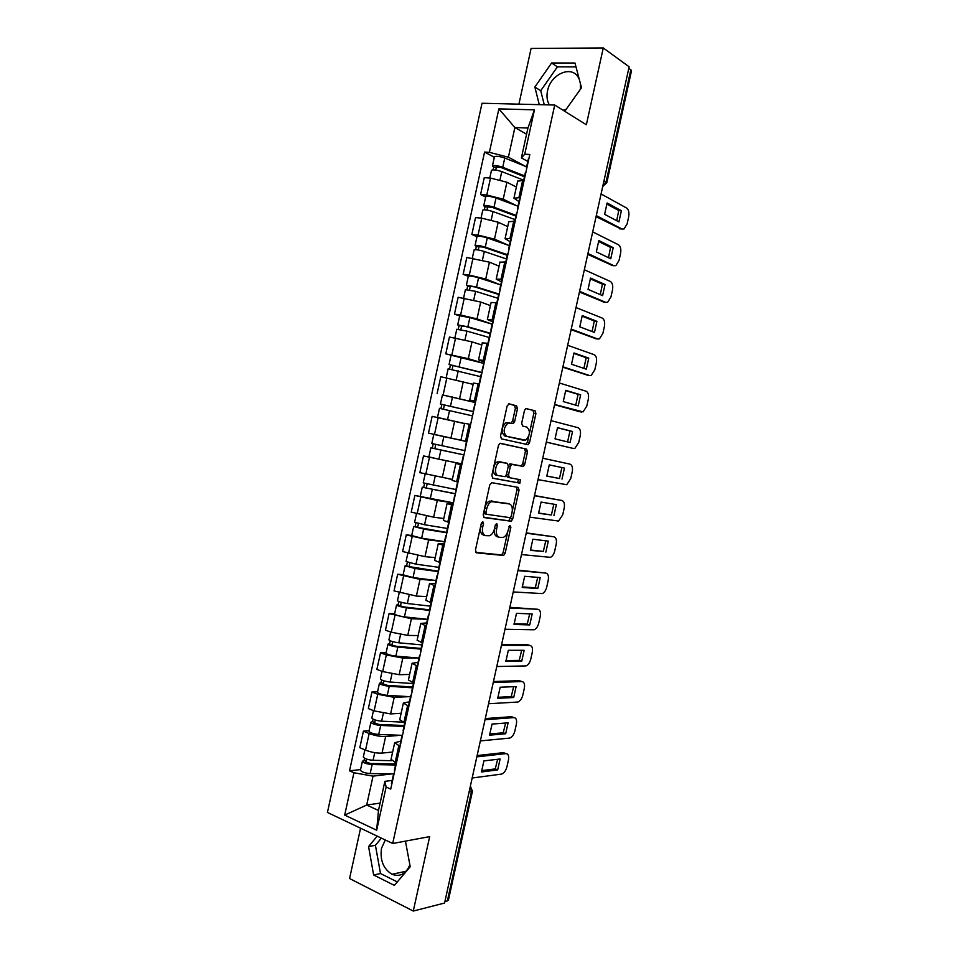 <?xml version="1.0" encoding="UTF-8"?>
<svg xmlns="http://www.w3.org/2000/svg" width="959" height="959" viewBox="0 0 959 959"><rect width="100%" height="100%" fill="white"/><g stroke="black" fill="none" stroke-linecap="round" stroke-linejoin="round"><path stroke-width="1.44" d="M482.797 521.624L481.346 523.254L475.436 550.13L476.419 552.816L503.619 555.489L505.141 553.247L510.883 527.21L509.912 525.412L508.126 530.327C507.215 533.935 505.621 536.285 503.331 537.388L499.579 537.352C496.834 536.537 495.851 533.683 496.63 528.829L497.373 525.4L496.726 523.518L495.312 525.124L494.556 528.553C493.633 532.197 492.015 534.583 489.677 535.709L485.781 535.673C482.952 534.834 481.933 531.945 482.713 527.006L483.48 523.542L482.797 521.624M409.853 864.862C405.933 874.045 399.987 877.185 392.015 874.284C383.36 868.89 379.86 860.211 381.514 848.247L385.302 839.976M566.242 109.218L563.137 110.273M549.351 104.903C547.026 100.971 546.426 96.284 547.541 90.853C550.49 74.358 571.336 64.9 578.241 77.307L579.26 79.285M517.476 408.738L516.577 405.837L509.157 403.847L507.119 405.993L500.526 435.973L501.461 438.862L528.157 444.736L529.512 442.662L535.913 413.617L535.062 410.788L525.796 408.546L524.465 410.584L521.696 423.183L522.583 426.036L526.887 427.103C530.591 430.999 530.159 435.35 525.592 440.157L506.808 436.369C502.924 432.473 503.331 428.038 507.994 423.075L513.329 423.506L514.683 421.433L517.476 408.738L515.391 408.33L514.492 405.429L508.63 403.859M554.722 105.034L586.357 124.754L603.271 47.95L629.14 66.806L444.568 903.042L413.281 911.05L429.668 836.62L392.699 843.5L554.722 105.034L482.017 103.248L327.439 812.453L392.699 843.5M491.835 482.677L489.761 484.942L483.192 514.839L484.163 517.584L511.207 521.24L512.681 519.059L519.059 490.109L518.184 487.4L491.835 482.677M491.859 475.436L498.428 445.503L499.843 443.37L526.611 449.124L527.486 451.893L524.741 464.312L523.362 466.41L511.734 464.432L510.332 466.553L508.498 474.909L509.397 477.678L520.317 479.728L519.934 483.12L492.806 478.253L491.859 475.436M580.471 83.877L580.435 89.199M360.572 828.204L349.567 878.528L413.281 911.05M603.271 47.95L531.094 48.441L518.915 104.159M628.84 68.137L631.525 70.69L606.819 182.642M472.439 791.307L448.416 900.081L447.373 900.897L471.456 791.786L470.282 786.572M444.904 901.52L447.373 900.897M391.056 759.288L396.391 763.28M400.73 735.277L385.638 736.524C380.423 736.68 374.933 735.685 369.155 733.527L365.535 750.13C371.289 752.336 376.791 753.318 382.018 753.079L392.639 752.048M365.535 750.13L359.805 747.684L363.413 731.154L369.071 730.722M400.095 746.366L394.676 742.734L400.79 741.139M369.155 733.527L363.413 731.154M399.747 719.634L405.154 723.29M377.57 691.799L371.96 692.014L368.34 708.581L374.106 710.883L390.589 713.916L401.138 713.28M408.858 706.351L403.379 703.019L409.409 701.796M409.349 696.654L394.221 697.337L377.738 694.268L371.96 692.014M408.438 679.919L413.928 683.252M386.093 652.815L380.507 652.827L376.887 669.418L382.689 671.576L399.172 674.692L409.637 674.453M417.644 666.289L412.082 663.256L418.052 662.393M418.04 657.97L402.804 658.078L386.321 654.925L380.507 652.827M417.153 640.132L422.715 643.129M394.617 613.76L389.078 613.568L385.458 630.183L391.284 632.209L407.767 635.409L418.148 635.565M426.431 626.143L420.809 623.422L426.695 622.918M426.827 619.25L411.399 618.771L389.078 613.568M425.88 600.286L431.514 602.959M403.164 574.657L397.661 574.249L394.029 590.888L416.374 596.066L426.683 596.618M435.242 585.949L429.548 583.516L435.362 583.384M435.782 580.507L420.018 579.392L397.661 574.249M434.619 560.38L440.337 562.717M411.723 535.482L406.268 534.87L402.624 551.545L424.993 556.652L435.23 557.611M444.065 545.671L438.299 543.561L444.041 543.789M411.699 535.554L421.636 538.155L444.497 541.691L428.649 539.965L406.268 534.87M443.37 520.413L449.172 522.415M453.02 502.78L414.875 495.431L411.231 512.13L433.636 517.177L443.777 518.543M452.912 505.345L447.074 503.535L452.72 504.134M453.008 502.84L437.292 500.466L414.875 495.431M461.758 464.947L455.849 463.437L452.133 480.411L458.006 482.041M429.56 457.095L423.494 455.933L419.85 472.643L452.348 479.416M455.849 463.437L461.435 464.42M461.543 463.904L423.494 455.933M460.919 440.277L433.804 434.403L460.919 440.277L464.636 423.291L469.263 424.202L465.511 441.308M464.564 423.614L432.137 416.362L428.481 433.108L460.931 440.217M472.679 415.127L470.629 424.477L469.263 424.202M475.184 401.653L469.718 400.095L475.748 401.114M442.614 394.928L475.017 402.396M479.5 383.96L473.446 383.109M473.171 384.343L440.792 376.731L437.124 393.502M483.923 361.771L478.541 359.841L484.631 360.548M483.576 363.353L445.791 353.847L468.316 358.666L483.588 363.305M488.407 343.37L482.257 342.854M481.79 345L471.996 341.848L449.459 337.041L445.791 353.847M492.674 321.828L487.364 319.515L493.537 319.922M459.685 315.919L454.458 314.12L460.584 315.02L477.019 318.891L492.159 324.154L469.862 317.597L459.709 315.787L457.707 324.921L459.049 325.592L458.246 329.261M497.313 302.708L491.092 302.529M490.421 305.597L480.699 302.037L458.138 297.29L454.458 314.12M501.437 281.814L496.211 279.129L502.456 279.225M468.328 276.336L463.149 274.322L469.299 275.089L485.733 279.045L500.406 284.811M506.232 261.987L499.927 262.155M499.064 266.134L489.426 262.167L466.829 257.48L463.149 274.322M510.224 241.74L505.069 238.683L511.387 238.455M476.983 236.705L471.852 234.475L478.038 235.099L494.472 239.127L508.642 245.36M515.175 221.193L508.785 221.709M507.719 226.612L498.165 222.224L481.742 218.161L475.532 217.597L471.852 234.475M519.011 201.606L513.94 198.165L520.329 197.626M485.65 197.003L480.567 194.557L486.788 195.037L503.211 199.16L517.021 205.873M524.129 180.34L517.656 181.191M516.386 187.029L506.915 182.222L490.493 178.074L484.259 177.655L480.567 194.557M392.159 773.853L373.027 776.131L366.698 805.045L378.493 810.463L384.871 781.345L392.183 780.422M380.1 803.103L366.698 805.045L344.689 815.102L353.931 772.762L373.027 776.131M384.871 781.345L386.129 787.039L376.671 830.206L344.689 815.102M527.822 161.412L521.384 157.911L527.929 128.026L514.887 127.535L508.39 157.204L489.39 152.337L484.559 152.085L349.532 770.82L353.931 772.762M489.39 152.337L498.872 108.87L534.451 109.853L524.741 154.195L521.384 157.911M386.129 787.039L390.733 789.077L529.8 154.459L524.741 154.195M377.211 836.128L368.568 846.569L373.638 875.004L394.377 885.385L410.212 866.744L405.441 841.127M564.767 111.292L581.478 87.737L574.992 63.018L551.605 62.982L534.858 87.041L539.282 104.663M526.575 134.212L514.887 127.535L498.872 108.87M508.39 157.204L525.484 166.351M360.584 769.586L349.532 770.82M494.341 157.24L484.559 152.085M376.671 830.206L378.493 810.463M527.929 128.026L534.451 109.853M381.394 838.118L375.425 845.299L380.495 873.541L397.326 881.92M375.425 845.299L368.568 846.569M380.495 873.541L373.638 875.004M576.011 66.914L557.395 66.854L540.72 90.733L544.268 104.783M540.72 90.733L534.858 87.041M557.395 66.854L551.605 62.982M481.418 522.979L480.651 526.455C479.884 531.394 480.903 534.271 483.732 535.122L484.978 535.458M494.424 529.08C493.957 533.54 494.988 536.105 497.541 536.8L498.824 537.148M475.7 552.372L501.593 554.913L503.115 552.684L507.731 531.765M512.298 511.039L517.021 489.605L516.553 487.1M483.564 517.249L508.678 520.785L511.039 516.733M485.925 512.358L486.597 514.288L509.888 517.644L511.267 516.074L512.058 512.502C512.837 507.695 511.878 504.83 509.193 503.907L491.511 501.629C489.234 502.768 487.64 505.117 486.74 508.702L485.925 512.358L483.863 511.83L484.547 513.748L486.465 514.252M507.611 503.511L509.193 503.907M483.863 511.83L484.679 508.162C485.578 504.59 487.16 502.24 489.45 501.113L507.143 503.391M500.358 443.274L526.611 449.124M508.366 465.738L510.272 463.88L521.312 465.942L522.691 463.844L525.424 451.437L524.561 448.668M506.364 474.849L507.347 477.186L509.397 477.678M492.387 478.062L517.512 482.677L518.579 479.404M501.221 462.106L499.567 462.322C495.084 463.94 493.981 475.149 498.26 475.58L505.021 476.671L506.448 474.525L508.294 466.146L507.383 463.353L497.493 461.842C493.01 463.461 491.907 474.657 496.187 475.089L498.045 475.532M499.148 461.627L507.383 463.353M510.979 423.159L512.609 421.001L515.391 408.33M509.589 422.823L505.908 422.643C501.233 427.606 500.838 432.029 504.722 435.925L506.808 436.369M523.974 440.349L504.722 435.925M529.428 433.276L533.851 413.209L533 410.38L525.94 408.486M525.712 444.389L527.462 442.231L528.841 435.949M391.632 760.691L373.075 760.295C367.693 759.792 364.456 758.689 363.329 756.999L363.353 756.879M395.791 763.951L370.354 763.472L365.691 761.878L366.961 759.228M395.564 764.982L372.14 764.551C366.77 764.059 363.521 762.956 362.406 761.242L364.048 760.451L364.528 758.233M394.065 773.889L370.174 773.565C364.792 773.098 361.543 771.983 360.44 770.221L360.476 770.089M366.254 762.477L366.47 761.494L364.048 760.451M394.017 774.081L393.753 775.292M391.476 783.683L391.752 784.45M481.466 770.652L495.252 768.902L497.649 759.288M477.882 752.132L477.126 755.548L503.463 752.647L505.908 753.606C508.282 753.75 509.121 755.896 508.438 760.043L506.963 766.697C505.896 770.652 504.134 773.11 501.689 774.069L472.164 778.013M394.425 770.209L394.7 770.964M497.697 769.897L500.107 759.001L483.899 760.895L481.454 771.971L497.697 769.897L495.252 768.902M476.839 756.843L505.908 753.606M402.324 722.103L381.622 721.192C376.264 720.617 373.003 719.562 371.84 718.027L371.864 717.919M404.219 725.519L378.889 724.453L374.202 722.918L375.52 720.101M404.015 726.419L380.687 725.46C375.329 724.884 372.068 723.829 370.917 722.271L372.524 721.612L373.063 719.142M402.073 735.325L378.721 734.486C373.351 733.935 370.09 732.856 368.951 731.273L368.975 731.154M374.777 723.47L374.969 722.606L372.524 721.612M413.401 683.587L390.181 682.029C384.835 681.37 381.562 680.363 380.375 678.984L380.387 678.9M412.658 687.016L387.424 685.373L382.725 683.899L384.079 680.902M412.478 687.807L389.246 686.296C383.9 685.649 380.627 684.63 379.44 683.252L381.023 682.712L381.622 680.003M410.524 696.725L387.268 695.347C381.922 694.712 378.649 693.681 377.474 692.254L377.498 692.158M383.312 684.39L383.48 683.647L381.023 682.712M402.696 734.462L402.468 735.529M400.167 744.004L400.454 744.711M489.593 733.995L503.235 732.796L505.633 723.014M485.29 718.579L511.423 716.697L513.868 717.608C516.23 717.847 517.057 720.053 516.374 724.213L514.899 730.878C513.868 734.714 512.166 737.111 509.792 738.07L480.351 740.911M403.128 730.518L403.415 731.19M505.693 733.731L508.102 722.822L492.039 724.081L489.581 735.181L505.693 733.731L503.235 732.796M485.038 719.718L513.868 717.608M411.399 694.772L411.195 695.695M408.87 704.278L409.181 704.901M497.721 697.301L511.243 696.618L513.64 686.692M493.453 681.549L519.382 680.686L521.852 681.549C524.189 681.885 525.005 684.151 524.321 688.322L522.835 694.999C521.852 698.727 520.21 701.065 517.908 702.024L488.563 703.75M411.831 690.756L412.142 691.355M513.7 697.517L516.122 686.584L500.178 687.219L497.721 698.332L513.7 697.517L511.243 696.618M493.238 682.52L521.852 681.549M421.876 644.904L398.764 642.806C393.43 642.062 390.145 641.103 388.91 639.893L388.934 639.821M421.109 648.452L395.983 646.234L391.26 644.832L392.003 644.64L392.663 641.643M420.953 649.123L397.829 647.085C392.483 646.354 389.21 645.383 387.975 644.16L389.534 643.753L390.181 640.804M418.999 658.054L395.851 656.136C390.505 655.429 387.22 654.446 386.009 653.187L386.021 653.103M391.871 645.263L389.534 643.753M430.375 606.148L407.347 603.523C402.025 602.708 398.728 601.773 397.47 600.742L397.482 600.682M429.56 609.828L404.554 607.023L399.819 605.692L400.55 605.561L401.258 602.324M429.452 610.38L406.412 607.802C401.09 606.999 397.793 606.064 396.535 605.009L398.057 604.733L398.764 601.533M427.486 619.322L404.434 616.877C399.1 616.086 395.815 615.139 394.557 614.048L394.569 613.976M400.43 606.076L398.057 604.733M438.874 567.344L415.954 564.168L406.029 561.518L407.875 553.091M439.917 562.597L438.035 571.168L408.378 566.493L409.097 566.421L409.853 562.945M438.383 571.636L415.019 568.459L405.094 565.798L406.592 565.654L407.347 562.202M435.985 580.531L413.029 577.546L403.128 574.801M409.013 566.817L406.592 565.654M420.102 655.033L419.934 655.812M505.873 660.547L519.251 660.403L521.66 650.298M501.641 644.46L527.366 644.628L529.836 645.443C532.149 645.875 532.964 648.188 532.269 652.384L530.795 659.073C529.847 662.693 528.253 664.971 526.023 665.918L496.774 666.529M521.732 661.242L524.141 650.31L508.33 650.298L505.873 661.422L521.732 661.242L519.251 660.403M501.461 645.275L529.836 645.443M428.829 615.222L428.685 615.858M514.036 623.746L527.27 624.129L529.68 613.868M509.84 607.323L537.843 609.277C540.133 609.816 540.936 612.19 540.241 616.385L538.754 623.086C537.843 626.611 536.309 628.84 534.151 629.775L504.997 629.26M529.764 624.92L532.185 613.964L516.493 613.328L514.036 624.465L529.764 624.92L527.27 624.129M509.697 607.982L537.843 609.277M522.211 586.884L535.302 587.807L537.723 577.366M518.052 570.125L545.851 573.074C548.128 573.698 548.92 576.131 548.212 580.351L546.738 587.052C545.851 590.468 544.376 592.65 542.291 593.585L513.233 591.943M537.807 588.538L540.229 577.57L524.669 576.299L522.211 587.459L537.807 588.538L535.302 587.807M517.944 570.617L545.851 573.074M447.397 528.469L424.573 524.753L414.624 522.211M446.966 532.485L416.961 527.222L417.668 527.222L418.484 523.494M446.894 532.784L423.626 529.056L413.677 526.527L415.151 526.515L415.954 522.811M417.597 527.498L415.151 526.515M530.399 549.975L543.345 551.425L545.767 540.816M526.275 532.868L553.882 536.8C556.136 537.531 556.915 540.013 556.208 544.256L554.722 550.969C553.87 554.29 552.444 556.412 550.43 557.347L521.48 554.566M545.863 552.12L548.296 541.128L532.868 539.21L530.399 550.394L543.345 551.425M526.191 533.204L553.882 536.8M455.921 489.546L423.207 482.88M452.336 479.476L448.416 478.721M455.465 493.693L425.556 487.903L426.24 487.963L427.115 483.995M455.417 493.873L422.272 487.196L423.71 487.316L424.573 483.36M420.282 496.282L422.272 487.196M426.204 488.131L423.71 487.316M454.638 495.431L453.008 504.89M538.598 513.017L551.401 514.995L553.834 504.206M534.511 495.563L561.914 500.49C564.156 501.317 564.911 503.859 564.204 508.102L562.717 514.827L558.582 521.049L529.752 517.129M553.93 515.63L556.364 504.638L541.068 502.072L538.598 513.269L551.401 514.995M534.463 495.743L561.914 500.49M461.519 440.421L466.865 441.631M464.468 450.55L431.814 443.502L433.804 434.403M461.567 463.808L438.91 459.193L440.9 450.059L463.964 454.89L434.163 448.512L434.835 448.644L435.758 444.425M440.9 450.059L430.867 447.805L432.293 448.057L433.204 443.849M438.91 459.193L428.889 456.892L430.867 447.805M434.823 448.692L432.293 448.057M546.81 476.012L559.469 478.517L561.902 467.548M569.97 464.12L542.746 458.222L569.97 464.12C572.175 465.043 572.931 467.632 572.223 471.912L570.737 478.637L566.745 484.715L538.023 479.632M466.422 441.631L464.815 451.018M562.01 479.104L564.455 468.076L549.279 464.887L546.81 476.096L559.469 478.517M473.434 411.687L440.433 404.039L442.423 394.928L475.005 402.48M473.446 411.603L440.433 404.039M443.478 409.109L444.401 404.878M440.948 418.232L450.79 420.402M453.799 421.085L464.588 423.554M472.092 415.762L439.486 408.342L437.496 417.453L438.107 417.621M464.588 423.518L437.496 417.453M440.912 408.582L441.823 404.446M557.455 427.762L569.982 430.963L567.584 441.895M546.306 442.087L573.422 448.476L546.294 442.147M473.207 410.692L475.676 401.437M572.547 431.478L557.515 427.642L555.033 438.862L570.102 442.507L572.547 431.478L569.982 430.963M573.422 448.476L574.909 448.332L578.756 442.399L580.243 435.65C580.962 431.37 580.219 428.721 578.025 427.69L551.041 420.641M481.969 372.715L449.064 364.516L451.054 355.381M482.017 372.5L449.064 364.516M452.145 369.431L453.044 365.307M480.663 376.659L448.117 368.843M473.183 384.283L470.821 383.684M449.567 368.951L450.418 365.043M565.618 390.601L578.085 394.353L575.748 405.166M579.284 411.615L554.566 404.698M482.029 370.402L484.523 361.075M580.651 394.82L565.75 390.337L563.269 401.581L578.217 405.873L580.651 394.82L578.085 394.353M554.614 404.482L583.084 411.891L586.788 406.101L588.287 399.352C588.994 395.048 588.275 392.339 586.093 391.212L559.349 383.001M490.528 333.684L465.87 326.563L459.049 325.592M490.6 333.336L467.86 326.779L457.707 324.921M460.835 329.68L461.711 325.676M489.246 337.496L466.913 331.107L456.76 329.285M573.806 353.392L586.189 357.695L583.911 368.376M587.603 375.197L562.837 367.201M588.778 358.115L573.997 352.972L571.516 364.24L586.333 369.179L588.778 358.115L586.189 357.695M562.921 366.817L589.569 375.532L591.259 375.401L594.832 369.754L596.33 362.993C597.049 358.678 596.33 355.909 594.172 354.686L567.668 345.312M498.668 294.449L474.549 286.861L467.68 286.082L466.374 285.279L468.364 276.18M498.824 294.005L476.563 286.993L466.374 285.279M500.754 284.919L478.565 277.798C473.35 276.324 469.958 275.76 468.376 276.12M469.526 289.87L470.378 285.986M497.841 298.261L475.616 291.332L465.415 289.654M466.925 289.498L467.68 286.082M582.005 316.122L594.304 320.977L592.099 331.526M595.935 338.731L571.12 329.656M596.906 321.349L582.269 315.559L579.775 326.839L594.46 332.425L596.906 321.349L594.304 320.977M571.24 329.105L597.649 338.983L599.447 338.875L602.887 333.36L604.386 326.587C605.117 322.26 604.41 319.431 602.276 318.1L575.999 307.551M507.251 255.286L483.24 247.086L476.323 246.499L475.053 245.564L477.031 236.465M507.383 254.686L485.266 247.146C480.063 245.6 476.659 245.072 475.053 245.564M509.373 245.612L487.28 237.94C482.077 236.382 478.673 235.866 477.055 236.393M478.241 249.987L479.068 246.223M506.448 258.978L484.319 251.486C479.116 249.951 475.712 249.424 474.106 249.891L474.082 249.963M475.628 249.676L476.323 246.499M590.217 278.805L602.432 284.212L600.286 294.629M604.278 302.181L579.428 292.039M508.941 249.652L509.085 248.968M605.057 284.523L590.54 278.086L588.047 289.39L602.6 295.624L605.057 284.523L602.432 284.212M579.584 291.332L605.752 302.373L607.646 302.289L610.955 296.906L612.465 290.121C613.185 285.782 612.489 282.893 610.38 281.466L584.343 269.755M515.846 216.051L491.943 207.264L484.978 206.856L483.732 205.789L485.722 196.691M516.002 215.331L493.993 207.228C488.802 205.61 485.386 205.13 483.732 205.789M518.004 206.245L496.019 198.01C490.828 196.367 487.4 195.9 485.745 196.595M486.968 210.057L487.771 206.401M515.067 219.623L493.046 211.579C487.855 209.973 484.439 209.482 482.785 210.129L482.773 210.213M484.343 209.793L484.978 206.856M598.44 241.416L610.583 247.386L608.486 257.683M612.633 265.583L587.735 254.375M517.8 209.194L517.98 208.355M613.209 247.65L598.824 240.565L596.33 251.881L610.751 258.774L613.209 247.65L610.583 247.386M587.927 253.5L613.868 265.715L615.846 265.655L619.046 260.404L620.545 253.608C621.276 249.244 620.593 246.307 618.495 244.785L592.698 231.886M524.465 176.756L500.67 167.369L493.657 167.154L492.435 165.955L494.424 156.856M524.645 175.917L502.744 167.262C497.565 165.559 494.125 165.116 492.435 165.955M526.635 166.818L504.758 158.019C499.579 156.305 496.151 155.873 494.448 156.749M495.707 170.055L496.486 166.518M523.698 180.22L501.785 171.613C496.606 169.923 493.178 169.479 491.488 170.294L491.464 170.39M493.07 169.851L493.657 167.154M606.675 203.979L618.735 210.512L616.697 220.69M620.988 228.913L596.066 216.65M526.683 168.676L526.899 167.681M621.372 210.728L607.131 202.984L604.626 214.313L618.915 221.865L621.372 210.728L618.735 210.512M596.294 215.607L621.983 229.009L624.057 228.973L627.138 223.843L628.636 217.046C629.368 212.658 628.696 209.661 626.635 208.043L601.065 193.97M481.742 218.161L478.038 235.099M472.991 258.175L469.299 275.089M464.264 298.141L460.584 315.02M455.549 338.036L451.869 354.89M446.846 377.87L443.178 394.7M438.167 417.633L434.487 434.439M429.488 457.335L425.82 474.118M420.833 496.978L417.165 513.736M412.178 536.561L408.534 553.295M403.547 576.083L399.903 592.782M394.928 615.534L391.284 632.209M386.321 654.925L382.689 671.576M377.738 694.268L374.106 710.883M490.493 178.074L486.788 195.037M506.915 182.222L503.211 199.16M498.165 222.224L494.472 239.127M513.772 221.061L509.984 238.323M489.426 262.167L485.733 279.045M504.842 261.819L501.066 279.045M480.699 302.037L477.019 318.891M495.923 302.517L492.159 319.707M471.996 341.848L468.316 358.666M487.016 343.142L483.264 360.308M463.293 381.598L459.625 398.393M478.133 383.708L474.381 400.838M454.614 421.277L450.946 438.047M445.947 460.907L442.279 477.642M460.404 464.624L456.664 481.718M437.292 500.466L433.636 517.177M451.557 504.997L447.817 522.056M428.649 539.965L424.993 556.652M442.734 545.299L438.994 562.322M420.018 579.392L416.374 596.066M433.912 585.529L430.183 602.528M411.399 618.771L407.767 635.409M425.113 625.7L421.397 642.674M402.804 658.078L399.172 674.692M416.326 665.81L412.61 682.76M394.221 697.337L390.589 713.916M407.551 705.848L403.847 722.774M385.638 736.524L382.018 753.079M398.788 745.826L395.096 762.717M522.715 180.244L518.927 197.518M469.047 792.134L472.451 791.211L470.366 786.152M603.99 180.724L606.088 181.91L630.878 69.623M602.791 186.178L606.088 181.91L606.795 182.713L602.72 186.502M470.629 787.051L470.354 786.248M480.651 526.455L482.713 527.006M495.383 524.873L497.373 525.4M494.616 528.289L496.63 528.829M508.941 526.707L510.883 527.21M503.115 552.684L505.141 553.247M501.137 554.985L503.163 555.549M481.418 522.991L483.48 523.542M517.021 489.605L519.059 490.109M510.644 518.531L512.681 519.059M508.678 520.785L510.703 521.312M491.26 500.862L493.322 501.377M484.679 508.162L486.74 508.702M525.424 451.437L527.486 451.893M522.691 463.844L524.741 464.312M520.737 466.014L522.787 466.482M510.272 463.88L512.334 464.36M508.306 466.086L510.332 466.553M506.472 474.429L508.498 474.909M517.512 482.677L519.55 483.168M512.609 421.001L514.683 421.433M533 410.38L535.062 410.788M533.851 413.209L535.913 413.617M527.462 442.231L529.512 442.662M514.492 405.429L516.577 405.837M373.075 760.295L374.741 752.659M370.174 773.565L372.14 764.551M381.622 721.192L383.336 713.364M378.721 734.486L380.687 725.46M390.181 682.029L391.943 673.997M387.268 695.347L389.246 686.296M398.764 642.806L400.562 634.57M395.851 656.136L397.829 647.085M407.347 603.523L409.193 595.083M404.434 616.877L406.412 607.802M415.954 564.168L417.848 555.537M413.029 577.546L415.019 568.459M424.573 524.753L426.503 515.918M421.636 538.155L423.626 529.056M433.204 485.29L435.182 476.239M430.267 498.704L432.257 489.593M441.847 445.755L443.837 436.621M450.502 406.16L452.504 397.014M447.565 419.61L449.555 410.476M459.169 366.494L461.183 357.335M456.256 379.848L458.234 370.821M581.49 412.034L578.924 411.543M467.86 326.779L469.862 317.597M464.983 339.954L466.913 331.107M589.569 375.532L586.992 375.089M476.563 286.993L478.565 277.798M473.71 299.999L475.616 291.332M597.649 338.983L595.059 338.599M485.266 247.146L487.28 237.94M482.461 259.985L484.319 251.486M605.752 302.373L603.151 302.037M493.993 207.228L496.019 198.01M491.224 219.899L493.046 211.579M613.868 265.715L611.255 265.427M502.744 167.262L504.758 158.019M500.011 179.753L501.785 171.613M621.983 229.009L619.358 228.769M392.015 874.284L406.184 871.228M485.47 717.764L486.213 714.371M493.813 679.919L494.568 676.539M502.18 642.015L502.924 638.646M510.56 604.062L511.303 600.706M518.951 566.062L519.694 562.693M527.342 527.989L528.085 524.633M535.757 489.869L536.501 486.513M544.185 451.689L544.928 448.321M552.624 413.461L553.379 410.08M561.075 375.173L561.83 371.768M569.538 336.825L570.293 333.408M578.013 298.417L578.78 294.988M586.5 259.961L587.268 256.497M595.012 221.445L595.779 217.957M517.704 180.999L513.94 198.165M394.676 742.734L391.008 759.516M403.379 703.019L399.699 719.837M412.082 663.256L408.402 680.087M420.809 623.422L417.117 640.276M429.548 583.516L425.856 600.406M438.299 543.561L434.595 560.476M447.074 503.535L443.358 520.473M473.446 383.073L469.718 400.095M482.269 342.783L478.541 359.841M491.104 302.433L487.364 319.515M499.963 262.023L496.211 279.129M508.821 221.553L505.069 238.683M501.593 554.913L503.619 555.489M509.181 520.713L511.207 521.24M489.45 501.113L491.511 501.629M521.312 465.942L523.362 466.41M509.673 463.964L511.734 464.432M517.896 482.629L519.934 483.12M497.493 461.842L499.567 462.322M511.243 423.075L513.329 423.506M505.908 422.643L507.994 423.075M526.107 444.293L528.157 444.736M363.329 756.999L364.888 749.854M360.44 770.221L362.406 761.242M393.454 774.656L391.44 783.815M395.983 763.1L394.401 770.341M371.84 718.027L373.459 710.631M368.951 731.273L370.917 722.271M380.375 678.984L382.042 671.336M377.474 692.254L379.44 683.252M402.145 734.954L400.143 744.124M404.746 723.134L403.092 730.626M410.86 695.191L408.846 704.374M413.509 683.096L411.807 690.864M388.91 639.893L390.637 631.981M386.009 653.187L387.975 644.16M397.47 600.742L399.244 592.566M394.557 614.048L396.535 605.009M403.116 574.849L405.094 565.798M419.586 655.369L417.573 664.563M422.296 642.998L420.533 651.029M428.325 615.486L426.311 624.693M431.106 602.827L429.284 611.135M437.088 575.532L435.062 584.75M414.612 522.247L416.506 513.556M411.699 535.601L413.677 526.527M445.851 535.506L443.825 544.748M448.74 522.307L446.81 531.142M423.207 482.904L425.161 473.95M457.587 481.945L455.597 491.056M463.425 455.285L461.399 464.552M446.175 377.738L448.129 368.819M481.07 374.801L479.08 383.876M454.878 337.928L456.772 329.249M489.905 334.463L487.963 343.298M492.914 320.738L490.864 330.064M463.581 298.045L465.427 289.594M498.764 294.053L496.87 302.648M501.773 280.316L499.723 289.654M472.308 258.103L474.106 249.891M507.623 253.584L505.801 261.939M510.644 239.822L508.594 249.172M481.046 218.101L482.785 210.129M516.505 213.054L514.731 221.157M519.526 199.268L517.476 208.63M489.797 178.026L491.488 170.294M525.4 172.452L523.686 180.304M528.433 158.655L526.371 168.029"/></g></svg>
